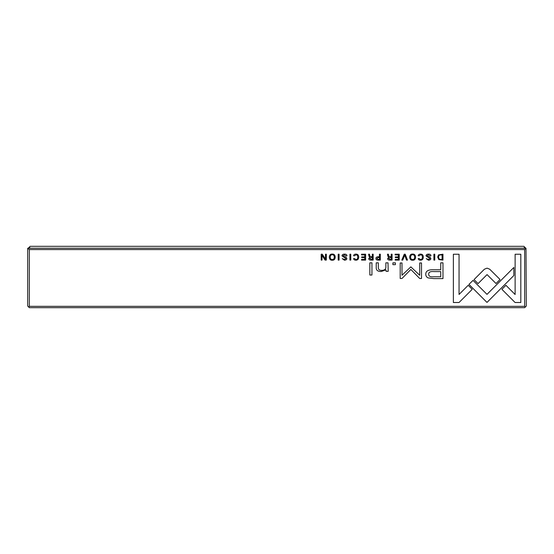 <?xml version="1.0" encoding="UTF-8"?>
<svg xmlns="http://www.w3.org/2000/svg" width="554" height="554" viewBox="0 0 554 554"><rect width="100%" height="100%" fill="white"/><g stroke="black" fill="none" stroke-linecap="round" stroke-linejoin="round"><path stroke-width="0.83" d="M523.883 248.234L30.117 248.234M28.199 248.234L30.117 246.315L523.883 246.315L525.801 248.234M29.251 247.181L30.117 248.04M523.883 248.04L524.749 247.181M405.209 254.203L404.247 254.203L401.809 260.096L402.751 260.096L404.69 255.124L406.504 260.096L407.488 260.096L405.209 254.203M420.59 254.106C419.073 254.161 418.277 254.722 418.208 255.789L419.177 255.789L420.59 254.785C421.753 254.812 422.349 255.602 422.377 257.139C422.328 258.732 421.733 259.542 420.59 259.563L419.149 258.545L418.228 258.545C418.291 259.597 419.053 260.145 420.514 260.186C422.335 260.145 423.27 259.12 423.311 257.118C423.284 255.131 422.377 254.127 420.59 254.106M344.512 254.798L346.015 255.927L346.949 255.851C346.956 254.674 346.139 254.092 344.484 254.106C342.871 254.154 342.047 254.75 342.019 255.9L345.952 258.573L344.491 259.535L342.233 258.635L344.415 260.186C346.028 260.124 346.852 259.57 346.88 258.524L346.174 257.34L342.926 255.823L344.512 254.798M355.987 254.106C354.463 254.161 353.667 254.722 353.597 255.789L354.567 255.789L355.987 254.785C357.143 254.812 357.739 255.602 357.773 257.139C357.718 258.732 357.122 259.542 355.987 259.563L354.539 258.545L353.618 258.545C353.687 259.597 354.449 260.145 355.903 260.186C357.725 260.145 358.66 259.12 358.701 257.118C358.673 255.131 357.766 254.127 355.987 254.106M332.262 254.106C328.335 253.545 328.321 260.733 332.262 260.186C336.209 260.726 336.181 253.559 332.262 254.106C328.335 253.545 328.321 260.733 332.262 260.186M339.076 254.203L338.203 254.203L338.203 260.096L339.076 260.096L339.076 254.203M515.082 302.505L520.815 302.505L520.815 254.244L515.123 254.244L515.123 294.506L505.927 285.303L501.903 289.327L515.082 302.505M428.505 254.798L430.008 255.927L430.943 255.851C430.95 254.674 430.133 254.092 428.477 254.106C426.864 254.154 426.04 254.75 426.012 255.9L429.946 258.573L428.484 259.535L426.227 258.635L428.408 260.186C430.022 260.124 430.846 259.57 430.874 258.524L430.167 257.34L426.919 255.823L428.505 254.798M428.076 277.893L433.83 278.614L442.978 278.614L442.978 262.831L440.728 262.831L440.728 269.784L433.747 269.784C428.325 269.514 425.666 271.038 425.77 274.341C425.797 275.975 426.566 277.159 428.076 277.893M365.619 260.096L365.619 254.203L361.492 254.203L361.492 254.909L364.747 254.909L364.747 256.911L361.7 256.911L361.7 257.61L364.747 257.61L364.747 259.397L361.561 259.397L361.561 260.096L365.619 260.096M326.327 260.096L326.327 254.203L325.517 254.203L325.517 259.203L322.269 254.203L321.202 254.203L321.202 260.096L321.992 260.096L321.992 255.29L325.08 260.096L326.327 260.096M524.652 306.341L524.652 249.577L29.348 249.577L29.348 306.341L28.676 307.013L29.348 307.685L524.652 307.685L525.324 307.013L524.652 306.341L29.348 306.341M350.772 254.203L349.906 254.203L349.906 260.096L350.772 260.096L350.772 254.203M368.708 258.559C368.701 259.577 369.428 260.089 370.875 260.096L373.174 260.096L373.174 254.203L372.309 254.203L372.309 256.862L369.885 256.267L369.497 254.203L368.562 254.203L368.971 256.28L369.906 257.167L368.708 258.559M438.816 259.584L442.958 260.096L442.958 254.203L438.491 254.902L437.681 257.07L438.816 259.584M473.026 280.393L468.947 284.361L486.987 302.422L513.835 275.525L513.835 267.478L486.994 294.368L473.026 280.393M412.633 254.106C408.714 253.545 408.7 260.733 412.633 260.186C416.58 260.726 416.56 253.559 412.633 254.106C408.714 253.545 408.7 260.733 412.633 260.186M395.369 264.68L395.369 262.831L392.904 262.831L392.904 264.68L395.369 264.68M371.949 275.026L371.949 262.831L369.837 262.831L369.837 275.026L371.949 275.026M399.24 260.096L399.24 254.203L395.113 254.203L395.113 254.909L398.368 254.909L398.368 256.911L395.321 256.911L395.321 257.61L398.368 257.61L398.368 259.397L395.189 259.397L395.189 260.096L399.24 260.096M388.195 271.335L388.022 262.831L385.861 262.831L385.861 267.527C385.729 269.348 384.324 270.304 381.658 270.387C379.393 270.4 378.285 269.473 378.334 267.61L378.334 262.831L376.221 262.831L376.221 267.859C376.214 270.304 377.856 271.522 381.152 271.522L385.951 269.86L386.083 271.335L388.195 271.335M410.853 266.869L401.996 275.248L401.996 262.963L400.196 262.963L400.196 278.482L401.996 278.482L410.853 269.466L419.71 278.482L421.525 278.482L421.525 262.963L419.724 262.963L419.724 275.269L410.853 266.869M453.366 302.505L459.044 302.505L472.223 289.327L468.199 285.303L459.051 294.451L459.051 254.244L453.366 254.244L453.366 302.505M375.917 258.476C375.917 259.556 376.63 260.096 378.05 260.096L380.328 260.096L380.328 254.203L379.455 254.203L379.455 256.786L378.479 256.786C376.768 256.751 375.917 257.312 375.917 258.476M489.715 269.216L487.077 268.143L484.397 269.216L474.044 279.59L478.067 283.613L487.056 274.604L496.031 283.523L500.054 279.5L489.715 269.216M434.765 254.203L433.9 254.203L433.9 260.096L434.765 260.096L434.765 254.203M387.606 258.559C387.606 259.577 388.326 260.089 389.774 260.096L392.08 260.096L392.08 254.203L391.207 254.203L391.207 256.862L388.79 256.267L388.396 254.203L387.461 254.203L387.869 256.28L388.804 257.167L387.606 258.559M28.676 307.013L27.7 306.037L27.7 248.234L29.348 249.577M524.652 249.577L525.995 248.234L28.005 248.234M525.995 248.234L526.3 306.037L525.324 307.013M371.028 257.582L369.643 258.476L371.028 259.348L372.309 259.348L372.309 257.582L371.028 257.582M440.693 254.909C439.294 254.909 438.602 255.629 438.602 257.07C438.63 258.628 439.377 259.417 440.846 259.445L442.092 259.445L442.092 254.909L440.693 254.909M412.647 259.535C409.96 259.985 409.932 254.328 412.647 254.785C409.932 254.328 409.96 259.985 412.647 259.535C415.334 259.985 415.348 254.362 412.647 254.785M434.031 271.599C430.423 271.28 428.637 272.146 428.678 274.188C428.623 276.231 430.41 277.097 434.031 276.778L440.728 276.778L440.728 271.599L434.031 271.599M332.268 259.535C329.582 259.985 329.554 254.328 332.268 254.785C329.554 254.328 329.582 259.985 332.268 259.535C334.955 259.985 334.969 254.362 332.268 254.785M378.195 257.52L376.845 258.455L378.195 259.417L379.455 259.417L379.455 257.52L378.195 257.52M389.933 257.582L388.541 258.476L389.933 259.348L391.207 259.348L391.207 257.582L389.933 257.582"/></g></svg>
